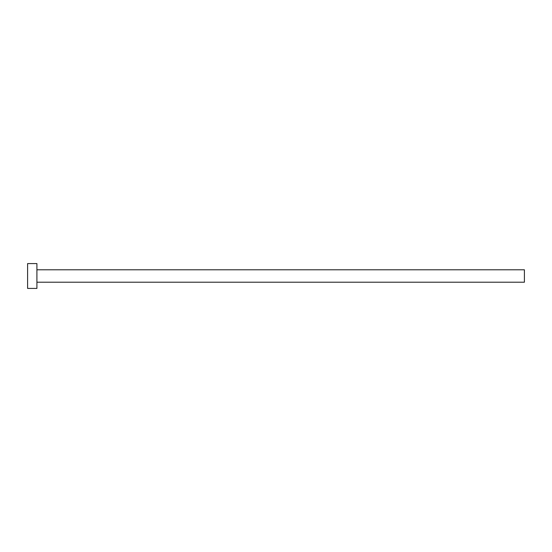 <?xml version="1.0" encoding="UTF-8"?>
<svg xmlns="http://www.w3.org/2000/svg" width="552" height="552" viewBox="0 0 552 552"><rect width="100%" height="100%" fill="white"/><g stroke="black" fill="none" stroke-linecap="round" stroke-linejoin="round"><path stroke-width="0.83" d="M36.915 269.79L524.4 269.79L524.4 282.21L36.915 282.21M36.915 276L36.915 288.42L27.6 288.42L27.6 263.58L36.915 263.58L36.915 276"/></g></svg>
